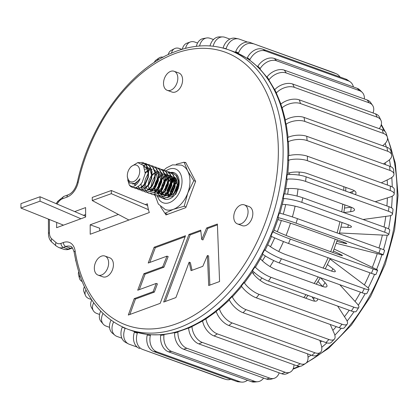 <?xml version="1.0" encoding="UTF-8"?>
<svg xmlns="http://www.w3.org/2000/svg" width="419" height="419" viewBox="0 0 419 419"><rect width="100%" height="100%" fill="white"/><g stroke="black" fill="none" stroke-linecap="round" stroke-linejoin="round"><path stroke-width="0.63" d="M75.598 259.979A13.502 6.343 172 0 0 75.624 260.293A13.502 6.343 172 0 0 75.818 261.016M111.339 190.514L92.259 197.407L92.259 200.554L111.339 193.662L111.339 190.514L147.635 205.535M92.259 200.554L128.9 220.033M111.339 193.662L148.457 209.694M79.825 275.43A13.502 7.343 165.2 0 0 79.51 278.494A13.502 7.343 165.2 0 0 82.093 281.531M79.51 278.494L78.5 274.66A13.502 7.343 -14.8 0 1 78.683 271.921M85.942 290A13.502 8.207 157.7 0 0 85.418 295.395A13.502 8.207 157.7 0 0 89.278 298.757L91.478 299.548M85.418 295.395L83.994 291.923A13.502 8.207 -22.3 0 1 84.381 286.795M93.72 302.79A13.502 8.93 149.2 0 0 93.327 310.689A13.502 8.93 149.2 0 0 96.92 313.512L99.56 314.465M93.327 310.689L91.515 307.646A13.502 8.93 -30.8 0 1 91.777 299.999M102.985 313.538A13.502 9.496 139.8 0 0 103.194 324.081A13.502 9.496 139.8 0 0 106.253 326.16L109.553 327.349M103.194 324.081L101.021 321.514A13.502 9.496 -40.2 0 1 100.691 311.217M113.554 322.064A13.502 9.888 129.3 0 0 114.916 335.237A13.502 9.888 129.3 0 0 117.116 336.478L121.861 338.191M114.916 335.237L112.428 333.199A13.502 9.888 -50.7 0 1 110.956 320.257M125.229 328.239L125.124 328.486A13.502 10.108 118.2 0 0 128.308 343.831A13.502 10.108 118.2 0 0 129.319 344.282L137.228 347.131M122.369 326.988L125.124 328.486M128.308 343.831L125.543 342.354A13.502 10.108 -61.8 0 1 122.358 327.009M147.373 334.451L137.563 332.529L137.348 333.184A13.502 10.15 106.6 0 0 142.638 349.43L225.527 379.289A13.502 10.15 106.6 0 0 225.935 379.42A13.502 10.15 106.6 0 0 230.79 379.321M127.853 329.245C98.91 317.675 81.024 292.048 74.2 252.364A3.373 1.624 -8.9 0 1 75.148 250.981A145.147 95.647 -70.2 0 0 176.242 323.861A145.147 95.647 -70.2 0 0 278.352 151.008A145.147 95.647 -70.2 0 0 175.357 53.443A145.147 95.647 -70.2 0 0 78.243 182.155A16.875 11.119 109.8 0 1 66.951 197.124L62.614 198.716A3.373 2.221 69.8 0 1 63.84 196.406L68.177 194.814C72.351 193.112 75.404 188.932 77.337 182.275C90.315 122.17 132.053 66.689 176.582 51.134C194.882 44.493 212.197 44.042 228.523 49.777A148.525 97.873 109.8 0 1 279.918 186.748A148.525 97.873 109.8 0 1 178.646 327.868A148.525 97.873 109.8 0 1 127.853 329.245L134.578 331.633L134.363 332.293L137.348 333.184M225.935 379.42L222.945 378.53A13.502 10.15 -73.4 0 1 222.541 378.399L225.527 379.289M142.638 349.43L222.541 378.399M139.653 348.54A13.502 10.15 -73.4 0 1 134.363 332.293M150.541 334.692L150.384 335.362A13.502 10.009 95.2 0 0 156.847 351.834L239.736 381.693A13.502 10.009 95.2 0 0 241.606 382.107A13.502 10.009 95.2 0 0 247.472 380.248M147.383 334.404L147.226 335.074L150.384 335.362M241.606 382.107L238.448 381.819A13.502 10.009 -84.8 0 1 236.578 381.405L239.736 381.693M156.847 351.834L153.689 351.546L236.578 381.405M153.689 351.546A13.502 10.009 -84.8 0 1 147.226 335.074M164.091 334.315L163.997 334.985A13.502 9.689 84.4 0 0 171.685 351.452L254.574 381.306A13.502 9.689 84.4 0 0 257.758 381.719A13.502 9.689 84.4 0 0 263.598 378.038M160.817 334.634L160.723 335.305L163.997 334.985M257.758 381.719L254.485 382.044A13.502 9.689 -95.6 0 1 251.3 381.63L254.574 381.306M171.685 351.452L168.412 351.771L251.3 381.63M168.412 351.771A13.502 9.689 -95.6 0 1 160.723 335.305M177.975 331.398L177.944 332.058A13.502 9.202 74.5 0 0 186.895 348.283L269.784 378.142A13.502 9.202 74.5 0 0 274 378.367A13.502 9.202 74.5 0 0 279.206 372.842M174.644 332.325L174.613 332.979L177.944 332.058M274 378.367L270.669 379.289A13.502 9.202 -105.5 0 1 266.453 379.064L269.784 378.142M186.895 348.283L183.564 349.21L266.453 379.064M183.564 349.21A13.502 9.202 -105.5 0 1 174.613 332.979M191.949 325.998L191.986 326.631A13.502 8.548 65.6 0 0 202.204 342.396L285.093 372.25A13.502 8.548 65.6 0 0 290.006 372.229A13.502 8.548 65.6 0 0 293.997 364.745M188.618 327.511L188.655 328.145L191.986 326.631M290.006 372.229L286.675 373.738A13.502 8.548 -114.4 0 1 281.762 373.764L285.093 372.25M202.204 342.396L198.873 343.905L281.762 373.764M198.873 343.905A13.502 8.548 -114.4 0 1 188.655 328.145M205.766 318.204L205.865 318.807A13.502 7.746 57.7 0 0 217.341 333.885L300.229 363.744A13.502 7.746 57.7 0 0 305.53 363.514A13.502 7.746 57.7 0 0 307.86 355.548L307.583 353.846M202.492 320.278L202.592 320.875L205.865 318.807M305.53 363.514L302.261 365.583A13.502 7.746 -122.3 0 1 296.961 365.813L300.229 363.744M217.341 333.885L214.072 335.954L296.961 365.813M214.072 335.954A13.502 7.746 -122.3 0 1 202.592 320.875M219.174 308.164L219.336 308.714A13.502 6.804 50.5 0 0 232.037 322.908L314.926 352.767A13.502 6.804 50.5 0 0 320.357 352.442A13.502 6.804 50.5 0 0 321.336 345.455L319.849 340.385M216.021 310.757L216.183 311.312L219.336 308.714M320.357 352.442L317.209 355.034A13.502 6.804 -129.5 0 1 311.778 355.359L314.926 352.767M232.037 322.908L228.889 325.5L311.778 355.359M228.889 325.5A13.502 6.804 -129.5 0 1 216.183 311.312M231.943 296.044L232.163 296.542A13.502 5.74 44.1 0 0 246.037 309.651L328.925 339.51A13.502 5.74 44.1 0 0 334.299 339.243A13.502 5.74 44.1 0 0 334.163 333.283L330.23 324.474M228.963 299.114L229.188 299.611L232.163 296.542M334.299 339.243L331.324 342.313A13.502 5.74 -135.9 0 1 325.945 342.58L328.925 339.51M246.037 309.651L243.057 312.726L325.945 342.58M243.057 312.726A13.502 5.74 -135.9 0 1 229.188 299.611M243.842 282.071L244.12 282.5A13.502 4.578 38.2 0 0 259.083 294.363L341.972 324.217A13.502 4.578 38.2 0 0 347.173 324.154A13.502 4.578 38.2 0 0 346.115 319.241L337.651 306.074M252.207 272.235L252.411 272.549A13.502 4.578 -141.8 0 0 267.374 284.407L312.04 300.502A13.502 4.578 -141.8 0 0 317.241 300.433A13.502 4.578 -141.8 0 0 317.592 298.847M241.087 285.564L241.37 285.994L244.12 282.5M347.173 324.154L344.418 327.648A13.502 4.578 -141.8 0 1 339.222 327.71L341.972 324.217M259.083 294.363L256.334 297.851L339.222 327.71M256.334 297.851A13.502 4.578 -141.8 0 1 241.37 285.994M314.533 301.13A13.502 4.578 38.2 0 0 313.438 299.014L312.045 296.846M254.658 266.479L254.988 266.84A13.502 3.331 32.7 0 0 270.952 277.299L353.84 307.158A13.502 3.331 32.7 0 0 358.795 307.436A13.502 3.331 32.7 0 0 356.988 303.581L339.751 284.705M260.503 258.832L261.288 259.691A13.502 3.331 -147.3 0 0 277.247 270.15L321.918 286.24A13.502 3.331 -147.3 0 0 326.872 286.517A13.502 3.331 -147.3 0 0 325.065 282.663L320.645 277.823M252.186 270.334L252.516 270.695L254.988 266.84M358.795 307.436L356.318 311.291A13.502 3.331 -147.3 0 1 351.363 311.013L353.84 307.158M270.952 277.299L268.474 281.154L351.363 311.013M268.474 281.154A13.502 3.331 -147.3 0 1 252.516 270.695M322.53 286.449L317.99 281.479M264.206 249.556L264.583 249.839A13.502 2.027 27.5 0 0 281.427 258.774L364.315 288.633A13.502 2.027 27.5 0 0 369.008 289.367A13.502 2.027 27.5 0 0 366.578 286.58L330.041 259.052M267.82 244.764L269.113 245.744A13.502 2.027 -152.5 0 0 285.957 254.673L330.628 270.763A13.502 2.027 -152.5 0 0 335.32 271.502A13.502 2.027 -152.5 0 0 332.89 268.715L327.433 264.604M262.053 253.705L262.425 253.987L264.583 249.839M369.008 289.367L366.85 293.51A13.502 2.027 -152.5 0 1 362.157 292.776L364.315 288.633M281.427 258.774L279.269 262.917L362.157 292.776M279.269 262.917A13.502 2.027 -152.5 0 1 262.425 253.987M272.313 231.602L272.727 231.801A13.502 0.686 22.4 0 0 290.325 239.108L373.214 268.967A13.502 0.686 22.4 0 0 377.655 270.239A13.502 0.686 22.4 0 0 374.722 268.542L334.179 249.038M274.115 230.162L275.754 230.948A13.502 0.686 -157.6 0 0 293.347 238.254L338.018 254.349A13.502 0.686 -157.6 0 0 342.464 255.616A13.502 0.686 -157.6 0 0 339.531 253.919L333.43 250.986M270.517 235.965L270.931 236.164L272.727 231.801M377.655 270.239L375.859 274.602A13.502 0.686 -157.6 0 1 371.417 273.329L373.214 268.967M290.325 239.108L288.529 243.476L371.417 273.329M288.529 243.476A13.502 0.686 -157.6 0 1 270.931 236.164M278.834 212.925L279.279 213.041A13.502 0.665 17.3 0 1 297.485 218.66L380.373 248.514A13.502 0.665 17.3 0 1 384.611 250.363L383.207 254.867A13.502 0.665 -162.7 0 0 378.97 253.024L380.373 248.514M277.43 217.435L277.87 217.545L279.279 213.041M383.207 254.867A13.502 0.665 -162.7 0 1 379.871 254.286L336.248 243.308M297.485 218.66L296.081 223.165L378.97 253.024M296.081 223.165A13.502 0.665 -162.7 0 0 277.87 217.545M277.917 219.629L279.677 220.075A13.502 0.665 17.3 0 1 297.883 225.694L342.553 241.784A13.502 0.665 17.3 0 1 346.791 243.628A13.502 0.665 17.3 0 1 343.454 243.046L336.892 241.396M283.658 193.871L284.124 193.892A13.502 2.006 12.2 0 1 302.79 197.784L385.679 227.637A13.502 2.006 12.2 0 1 389.764 230.057L388.769 234.624A13.502 2.006 -167.8 0 0 384.684 232.205L385.679 227.637M342.077 222.526L339.243 233.702M282.663 198.438L283.134 198.459L284.124 193.892M388.769 234.624A13.502 2.006 -167.8 0 1 385.129 235.2L339.453 232.959M302.79 197.784L301.795 202.351L384.684 232.205M301.795 202.351A13.502 2.006 -167.8 0 0 283.134 198.459M282.396 204.367L284.024 204.446A13.502 2.006 12.2 0 1 302.686 208.337L347.356 224.427A13.502 2.006 12.2 0 1 351.441 226.847A13.502 2.006 12.2 0 1 347.801 227.423L340.977 227.088M286.69 174.765L287.172 174.697A13.502 3.31 7 0 1 306.132 176.849L389.021 206.708A13.502 3.31 7 0 1 393.017 209.647L392.462 214.193A13.502 3.31 -173 0 0 388.465 211.255L389.021 206.708M351.096 207.159L344.491 208.065M286.13 179.311L286.617 179.248L287.172 174.697M392.462 214.193A13.502 3.31 -173 0 1 388.612 215.989L363.064 219.493M306.132 176.849L305.577 181.396L388.465 211.255M305.577 181.396A13.502 3.31 -173 0 0 286.617 179.248M285.753 188.869L286.915 188.712A13.502 3.31 7 0 1 305.875 190.86L350.546 206.955A13.502 3.31 7 0 1 354.542 209.888A13.502 3.31 7 0 1 350.693 211.684L343.952 212.611M287.884 155.952L288.377 155.8A13.502 4.557 1.5 0 1 307.467 156.235L390.356 186.094A13.502 4.557 1.5 0 1 394.316 189.451L394.2 193.897A13.502 4.557 -178.5 0 0 390.236 190.54L390.356 186.094M352.149 193.426L352.196 191.666L349.566 192.494M352.196 191.666A13.502 4.557 -178.5 0 0 354.364 190.755M287.769 160.398L288.262 160.247L288.377 155.8M394.2 193.897A13.502 4.557 -178.5 0 1 390.257 196.988L375.209 201.733M307.467 156.235L307.347 160.681L390.236 190.54M307.347 160.681A13.502 4.557 -178.5 0 0 288.262 160.247M287.926 173.257L288.303 173.141A13.502 4.557 1.5 0 1 307.389 173.576L352.06 189.666A13.502 4.557 1.5 0 1 356.024 193.023A13.502 4.557 1.5 0 1 355.207 194.526M287.219 137.767L287.706 137.526A13.502 5.725 -4.4 0 1 306.755 136.301L389.644 166.16A13.502 5.725 -4.4 0 1 393.614 169.789L393.944 174.058A13.502 5.725 175.6 0 0 389.974 170.423L389.644 166.16M287.549 142.031L288.036 141.795L287.706 137.526M393.944 174.058A13.502 5.725 175.6 0 1 390.037 178.536L381.3 182.831M306.755 136.301L307.085 140.569L389.974 170.423M307.085 140.569A13.502 5.725 175.6 0 0 288.036 141.795M284.705 120.525L285.182 120.206A13.502 6.788 -10.8 0 1 304.021 117.404L386.91 147.258A13.502 6.788 -10.8 0 1 390.89 150.971L391.655 154.983A13.502 6.788 169.2 0 0 387.68 151.269L386.91 147.258M285.47 124.537L285.952 124.218L285.182 120.206M391.655 154.983A13.502 6.788 169.2 0 1 387.947 160.959L383.505 163.944M304.021 117.404L304.791 121.416L387.68 151.269M304.791 121.416A13.502 6.788 169.2 0 0 285.952 124.218M280.384 104.541L280.845 104.148A13.502 7.731 -17.9 0 1 299.313 99.874L382.201 129.733A13.502 7.731 -17.9 0 1 386.135 133.294L387.329 136.982A13.502 7.731 162.1 0 0 383.39 133.415L382.201 129.733M281.578 108.228L282.034 107.835L280.845 104.148M387.329 136.982A13.502 7.731 162.1 0 1 384.034 144.576L382.688 145.739M299.313 99.874L300.502 103.561L383.39 133.415M300.502 103.561A13.502 7.731 162.1 0 0 282.034 107.835M274.34 90.095L274.77 89.629A13.502 8.537 -25.8 0 1 292.703 84.025L375.592 113.884A13.502 8.537 -25.8 0 1 379.368 117.048L380.96 120.342A13.502 8.537 154.2 0 0 377.189 117.179L375.592 113.884M275.932 93.39L276.367 92.924L274.77 89.629M379.221 128.659A13.502 8.537 154.2 0 0 380.96 120.342M292.703 84.025L294.3 87.32L377.189 117.179M294.3 87.32A13.502 8.537 154.2 0 0 276.367 92.924M266.673 77.442L267.065 76.918A13.502 9.192 -34.7 0 1 284.323 70.141L367.212 100A13.502 9.192 -34.7 0 1 370.611 102.529L372.58 105.373A13.502 9.192 145.3 0 0 369.181 102.844L367.212 100M268.642 80.286L269.04 79.762L267.065 76.918M373.036 112.962A13.502 9.192 145.3 0 0 372.58 105.373M284.323 70.141L286.292 72.99L369.181 102.844M286.292 72.99A13.502 9.192 145.3 0 0 269.04 79.762M257.517 66.81L257.874 66.233A13.502 9.684 -44.6 0 1 274.309 58.466L357.198 88.325A13.502 9.684 -44.6 0 1 359.931 90.054L362.241 92.395A13.502 9.684 135.4 0 0 359.512 90.672L357.198 88.325M259.832 69.151L260.183 68.58L257.874 66.233M364.368 98.978A13.502 9.684 135.4 0 0 362.241 92.395M274.309 58.466L276.624 60.813L359.512 90.672M276.624 60.813A13.502 9.684 135.4 0 0 260.183 68.58M247.042 58.382L247.346 57.764A13.502 10.004 -55.4 0 1 262.849 49.206L345.738 79.065A13.502 10.004 -55.4 0 1 347.461 79.95L350.075 81.752A13.502 10.004 124.6 0 0 348.346 80.867L345.738 79.065M249.656 60.184L249.96 59.566L247.346 57.764M353.395 86.953A13.502 10.004 124.6 0 0 350.075 81.752M262.849 49.206L265.457 51.013L348.346 80.867M265.457 51.013A13.502 10.004 124.6 0 0 249.96 59.566M235.431 52.312L235.682 51.663A13.502 10.15 -66.8 0 1 250.138 42.529L333.026 72.387A13.502 10.15 -66.8 0 1 333.451 72.555L336.316 73.781A13.502 10.15 113.2 0 0 335.891 73.618L333.026 72.387M247.063 58.335L238.301 53.532L238.547 52.894L235.682 51.663M339.998 77.002A13.502 10.15 113.2 0 0 336.316 73.781M250.138 42.529L335.891 73.618M253.003 43.759A13.502 10.15 113.2 0 0 238.547 52.894M223.07 48.075L223.081 48.038A13.502 10.108 -78.3 0 1 235.368 38.255L238.432 38.888A13.502 10.108 101.7 0 0 226.15 48.672L223.081 48.038M226.071 48.95L226.15 48.672M238.432 38.888A13.502 10.108 101.7 0 1 239.474 39.182L247.482 42.068M210.003 45.938A13.502 9.894 -89.5 0 1 219.436 36.893L222.651 36.919A13.502 9.894 90.5 0 0 213.156 46.221M222.651 36.919A13.502 9.894 90.5 0 1 225.113 37.364L229.89 39.087M196.338 46.32A13.502 9.501 -100 0 1 203.199 38.569L206.504 37.988A13.502 9.501 80 0 0 199.585 46.001M206.504 37.988A13.502 9.501 80 0 1 210.17 38.339L213.491 39.533M182.317 49.233A13.502 8.94 -109.4 0 1 187.026 43.141L190.367 41.963A13.502 8.94 70.6 0 0 185.596 48.326M190.367 41.963A13.502 8.94 70.6 0 1 194.919 42.083L197.564 43.037M168.208 54.643A13.502 8.223 -117.9 0 1 171.198 50.411L174.508 48.656A13.502 8.223 62.1 0 0 171.45 53.182M174.508 48.656A13.502 8.223 62.1 0 1 179.625 48.536L181.904 49.353M154.318 62.431A13.502 7.359 -125.5 0 1 155.947 60.163L159.173 57.864A13.502 7.359 54.5 0 0 157.439 60.462M163.153 57.188A13.502 7.359 54.5 0 0 159.173 57.864M145.267 68.889A13.502 6.364 47.7 0 0 144.56 69.371A13.502 6.364 47.7 0 0 144.272 69.669M20.95 208.065L40.03 201.167L40.03 196.762L20.95 203.655L20.95 208.065L63.484 225.155M40.03 201.167L80.909 218.76M40.03 196.762L85.638 216.262M170.706 90.242A10.124 6.673 -70.2 0 0 177.609 80.616A10.124 6.673 -70.2 0 0 174.105 71.277A10.124 6.673 -70.2 0 0 170.643 71.371A10.124 6.673 -70.2 0 0 163.735 80.993A10.124 6.673 -70.2 0 0 167.239 90.331A10.124 6.673 -70.2 0 0 170.706 90.242M167.239 90.331L172.02 92.054A10.124 6.673 -70.2 0 0 175.482 91.96A10.124 6.673 -70.2 0 0 182.385 82.339A10.124 6.673 -70.2 0 0 178.882 73L174.105 71.277M101.518 275.016A10.124 6.673 -70.2 0 0 108.421 265.395A10.124 6.673 -70.2 0 0 104.918 256.051A10.124 6.673 -70.2 0 0 101.456 256.145A10.124 6.673 -70.2 0 0 94.553 265.766A10.124 6.673 -70.2 0 0 98.056 275.11A10.124 6.673 -70.2 0 0 101.518 275.016M98.056 275.11L102.833 276.828A10.124 6.673 -70.2 0 0 106.295 276.734A10.124 6.673 -70.2 0 0 113.203 267.113A10.124 6.673 -70.2 0 0 109.699 257.774L104.918 256.051M240.935 223.84A10.124 6.673 -70.2 0 0 247.844 214.219A10.124 6.673 -70.2 0 0 244.335 204.875A10.124 6.673 -70.2 0 0 240.873 204.97A10.124 6.673 -70.2 0 0 233.97 214.596A10.124 6.673 -70.2 0 0 237.473 223.935A10.124 6.673 -70.2 0 0 240.935 223.84M237.473 223.935L242.25 225.652A10.124 6.673 -70.2 0 0 245.712 225.558A10.124 6.673 -70.2 0 0 252.62 215.937A10.124 6.673 -70.2 0 0 249.116 206.598L244.335 204.875M85.633 214.533L83.46 215.329M145.299 204.572L147.42 203.791A40.507 26.69 -70.2 0 0 149.316 212.538L90.211 234.237L90.179 224.804L99.738 228.245L99.743 230.738M128.303 315.046L160.205 303.335L185.512 235.724L154.129 247.247L148.221 263.032L166.982 256.145L162.724 266.788L143.9 273.696L137.715 290.226L156.229 283.427L153.139 291.687L134.232 298.627L128.303 315.046M208.699 285.533L219.572 281.542L217.388 224.024L206.635 227.973L201.749 239.49L200.732 230.141L188.953 234.462L163.672 302.062L175.912 297.569L189.147 262.179L191.043 270.648L202.812 266.332L207.415 255.475L208.699 285.533M165.144 213.381L165.961 214.931L185.79 207.651L195.626 181.375L185.638 162.373L185.088 162.577M74.713 211.59L85.607 207.588L85.638 217.026L56.591 227.69A168.778 111.218 -70.2 0 1 56.754 222.452M90.179 224.804L118.394 214.444M207.415 255.475L208.61 255.904L209.856 285.109M189.147 262.179L190.341 262.608L192.059 270.276M200.821 230.974L190.147 234.891L165.243 301.486M190.147 234.891L188.953 234.462M217.424 224.883L207.829 228.402L202.943 239.925L201.749 239.49M207.829 228.402L206.635 227.973M156.229 283.427L157.424 283.857L154.333 292.116L135.426 299.056L129.859 314.47M135.426 299.056L134.232 298.627M154.333 292.116L153.139 291.687M166.982 256.145L168.176 256.575L163.918 267.217L145.094 274.126L139.286 289.649M145.094 274.126L143.9 273.696M163.918 267.217L162.724 266.788M185.135 236.735L155.323 247.676L149.793 262.451M155.323 247.676L154.129 247.247M129.754 168.281A8.778 5.782 -70.2 0 0 127.318 175.687A8.778 5.782 -70.2 0 0 130.78 181.757A8.778 5.782 -70.2 0 0 137.285 178.562A8.778 5.782 -70.2 0 0 138.6 166.893A8.778 5.782 -70.2 0 0 130.189 167.726A8.778 5.782 -70.2 0 0 129.754 168.281M127.318 175.687L127.318 176.923L129.529 183.003L134.798 183.538L139.171 179.955L139.983 178.709L139.48 180.186C136.149 186.314 132.755 187.927 129.288 185.015A13.502 8.899 -70.2 0 0 132.289 187.33A13.502 8.899 -70.2 0 0 135.515 187.581L132.388 187.366M135.515 187.581C138.045 186.932 140.281 185.146 142.235 182.218L145.231 173.45L143.508 165.468L137.783 162.614L131.137 166.584L130.189 167.726M164.672 179.966L162.053 185.219L161.111 190.362M161.1 191.211L161.336 193.557M161.671 194.866L162.598 196.867M162.755 197.098L163.944 198.402M164.128 198.543L165.72 199.365M169.643 172.083L173.283 174.629L175.446 180.076L175.074 186.869L172.34 193.227L168.05 197.459L162.582 198.245L167.637 197.312L171.921 193.075L174.655 186.722L175.027 179.924L172.869 174.477L169.643 172.083L168.119 171.727M162.378 198.161L161.016 197.344M160.833 197.192L159.676 195.814M158.361 192.227L158.178 189.493M161.325 178.761L158.712 184.014L157.769 189.158M157.759 190.006L157.989 192.352M158.324 193.662L159.257 195.663M159.409 195.893L160.597 197.197M160.781 197.339L162.163 198.093M166.301 170.879L169.941 173.424L172.099 178.871L171.727 185.664L168.993 192.022L164.709 196.254L159.241 197.04L164.29 196.108L168.574 191.871L171.308 185.517L171.685 178.719L169.522 173.272L166.301 170.879L164.777 170.523M158.377 177.017L155.365 182.81L154.459 187.319M154.412 188.801L154.648 191.148M157.439 196.134L158.822 196.888M162.954 169.674L166.594 172.219L168.757 177.666L168.386 184.46L165.652 190.818L161.362 195.05L155.894 195.835L160.948 194.903L165.233 190.666L167.967 184.313L168.338 177.515L166.175 172.068L162.954 169.674L161.43 169.318M155.035 175.812L152.024 181.605L151.112 186.115M151.07 187.597L151.254 189.666M154.092 194.929L155.475 195.683M159.613 168.469L163.253 171.015L165.411 176.462L165.039 183.255L162.305 189.613L158.021 193.845L152.553 194.631L157.602 193.698L161.886 189.461L164.62 183.108L164.997 176.31L162.834 170.863L159.613 168.469L158.089 168.113M150.751 193.725L152.134 194.479M156.266 167.265L159.906 169.81L162.069 175.257L161.697 182.05L158.963 188.409L154.674 192.64L149.206 193.426L154.255 192.494L158.544 188.257L161.278 181.904L161.65 175.105L159.487 169.658L156.266 167.265L154.742 166.909M147.949 173.943L145.335 179.196L144.424 183.705M144.382 185.188L144.843 188.487M144.948 188.843L145.88 190.844M146.032 191.074L147.221 192.379M147.404 192.52L148.787 193.274M152.925 166.06L156.565 168.606L158.722 174.053L158.351 180.846L155.617 187.204L151.332 191.436L145.864 192.221L150.913 191.289L155.198 187.052L157.932 180.699L158.309 173.901L156.146 168.454L152.925 166.06L151.4 165.704M141.035 183.847L141.496 187.283M141.606 187.639L142.533 189.639M142.69 189.87L143.879 191.174M144.063 191.315L145.445 192.07M149.578 164.856L153.218 167.401L155.381 172.848L155.009 179.641L152.275 185.999L147.986 190.231L142.518 191.017L147.567 190.085L151.856 185.847L154.59 179.494L154.962 172.696L152.799 167.249L149.578 164.856L148.054 164.499M142.313 190.933L140.952 190.116M138.239 186.371L139.192 188.435M139.344 188.665L140.533 189.969M140.716 190.111L142.099 190.865M146.236 163.651L149.876 166.196L152.034 171.643L151.662 178.436L148.928 184.795L144.644 189.027L139.176 189.812L144.225 188.88L148.509 184.643L151.243 178.29L151.62 171.491L149.457 166.044L146.236 163.651L144.712 163.295M138.967 189.728L137.605 188.911M137.427 188.76L136.248 187.361M135.368 185.486L134.949 183.794M134.583 183.92L135.07 185.664M135.992 187.45L137.186 188.765M137.374 188.906L138.757 189.66M142.889 162.446L146.53 164.992L148.693 170.439L148.321 177.232L145.587 183.59L141.297 187.822L135.829 188.608L140.878 187.675L145.168 183.438L147.902 177.085L148.274 170.287L146.111 164.84L142.889 162.446L137.532 162.64M134.028 187.702L135.41 188.456M174.21 179.217L172.267 181.186M175.262 194.28L177.996 187.927L178.374 181.128L176.21 175.681L173.408 173.44L176.629 175.833L178.793 181.28L178.415 188.073L175.681 194.432M172.989 173.288L171.465 172.932M164.547 170.502L162.871 170.559M158.969 172.089L158.403 172.471M157.486 173.194L155.549 175.163M143.628 165.657L146.063 164.777M146.315 164.725L148.012 164.615M148.242 164.63L149.787 164.934M147.823 164.478L146.147 164.536M145.896 164.573L143.45 165.39M141.926 163.777L144.67 163.41M144.901 163.426L146.446 163.729M144.482 163.274L141.653 163.583M127.685 179.788L129.288 185.015M144.267 166.867L147.525 167.385M143.455 187.743L142.696 186.848M145.278 172.623L147.797 170.454M148.619 169.994L149.777 169.527M151.469 169.234L151.783 169.229M154.7 170.124L156.093 171.418L157.602 180.924L152.307 189.152L148.525 189.896M158.047 171.329L159.44 172.623L160.948 182.129L155.648 190.357L151.872 191.101M151.432 190.964L150.143 190.153M149.971 189.985L149.384 189.257M148.897 188.361L148.258 185.737M148.216 185.025L149.007 180.175L151.28 175.865M152.186 174.786L154.176 173.068M155.308 172.403L156.465 171.937M158.157 171.643L158.471 171.638M161.388 172.534L162.782 173.827L164.29 183.333L158.995 191.562L155.213 192.305M164.735 173.738L166.128 175.032L167.637 184.538L162.336 192.766L158.56 193.51M158.12 193.374L156.072 191.666M155.585 190.771L154.946 188.147M154.91 186.769L155.695 182.584L158.398 177.735M158.874 177.195L160.865 175.477M161.996 174.812L163.153 174.346M164.845 174.053L165.39 174.058M168.077 174.943L169.47 176.237L170.978 185.743L165.683 193.971L161.902 194.715M161.467 194.578L159.419 192.871M158.932 191.975L158.288 189.351M158.251 188.639L159.042 183.789L161.31 179.479M162.221 178.4L164.211 176.682M165.343 176.017L166.762 175.472M168.187 175.257L170.957 175.875M171.423 176.148L172.817 177.441L174.325 186.947L169.025 195.175L165.248 195.919M164.808 195.783L163.525 194.971M163.347 194.804L162.766 194.076M162.148 192.876L161.634 190.556M161.598 189.179L162.383 184.994L164.657 180.683M165.563 179.604L168.323 177.41M168.684 177.221L170.109 176.677M171.533 176.462L172.078 176.467M174.037 176.928L174.304 177.08M174.765 177.352L176.158 178.646L177.666 188.152L172.371 196.38L168.59 197.124M165.495 194.081L164.976 191.761M164.945 190.383L165.73 186.198L167.998 181.888M168.909 180.809L171.67 178.614M172.031 178.426L174.514 177.687M174.875 177.666L175.2 177.661M168.836 195.285L168.323 192.965M168.286 191.588L169.072 187.403L171.345 183.093M172.251 182.014L174.55 180.091M175.372 179.631L176.436 179.196M171.769 194.966L171.664 194.17M171.628 193.458L172.419 188.608L175.121 183.758M175.598 183.218L177.31 181.694M175.372 191.153L177.111 186.879M139.983 178.709L136.002 183.281L132.671 184.109M143.869 166.06L146.482 167.956L148.368 174.278M138.123 186.167L138.401 186.266M144.356 167.066L147.284 167.291M147.965 167.59L149.824 169.161L151.709 175.482M145.026 169.307L147.823 168.249M148.179 168.202L150.421 168.428M144.812 188.576L145.163 188.702M143.701 187.728L142.91 186.67M145.241 173.309L147.588 171.031M148.677 170.334L149.929 169.768M151.526 169.407L152.197 169.381M155.082 187.225L152.726 189.304L148.509 189.907M148.122 189.739L146.257 187.874M146.069 187.518L145.293 184.014M158.429 188.43L156.067 190.509L151.851 191.111M151.463 190.944L149.599 189.079M152.144 175.456L154.276 173.44M155.365 172.743L156.884 172.089M158.214 171.816L158.649 171.79M161.771 189.634L159.414 191.713L154.847 192.19M164.688 173.613L166.547 175.184L168.433 181.506M165.117 190.839L162.755 192.918L158.539 193.52M158.152 193.353L156.287 191.488M158.832 177.866L160.969 175.849M162.053 175.152L163.305 174.587M164.903 174.225L165.573 174.199M168.029 174.817L169.889 176.389L171.774 182.71M168.459 192.043L166.102 194.123L161.886 194.725M161.498 194.557L159.634 192.693M158.722 187.324L159.461 183.941L161.252 180.301M162.179 179.07L164.311 177.054M165.4 176.357L166.919 175.702M168.244 175.43L170.936 175.818M171.376 176.022L173.236 177.593L175.121 183.915M164.877 195.804L165.227 195.93M164.845 195.762L163.766 194.955M163.593 194.767L162.975 193.897M165.521 180.275L168.375 177.776M168.742 177.562L170.261 176.907M172.23 176.582A10.03 6.61 109.8 0 0 171.586 176.629L172.261 176.609M166.61 195.553L166.322 195.102M165.364 190.467L166.149 186.35L167.94 182.71M168.867 181.479L171.722 178.981M172.089 178.766L174.576 177.886M174.933 177.839L175.372 177.813M168.757 190.938L169.491 187.555L171.282 183.915M172.209 182.684L174.66 180.442M175.43 179.971L176.572 179.442M175.556 183.889L177.378 182.108M177.488 183.679A10.03 6.61 109.8 0 1 170.376 195.642M167.469 195.856A10.03 6.61 109.8 0 1 167.003 195.715M165.861 189.021A10.03 6.61 109.8 0 1 166.762 184.805M169.679 180.05A10.03 6.61 109.8 0 1 171.643 178.452M172 178.253A10.03 6.61 109.8 0 1 174.456 177.504M165.385 181.49A10.03 6.61 109.8 0 1 167.731 178.583M168.045 178.311A10.03 6.61 109.8 0 1 168.407 178.028M168.773 177.766A10.03 6.61 109.8 0 1 170.297 176.965M173.665 178.201L172.188 179.573M171.565 180.27L167.003 190.991M159.409 189.524A14.016 9.239 -70.2 0 0 159.55 191.624M159.723 192.614A14.016 9.239 -70.2 0 0 159.801 192.965M163.29 198.444A14.016 9.239 -70.2 0 0 164.562 199.072A14.016 9.239 -70.2 0 0 175.818 193.395M178.719 186.56A14.016 9.239 -70.2 0 0 179.217 182.249A14.016 9.239 -70.2 0 0 174.063 172.701A14.016 9.239 -70.2 0 0 170.606 172.46M163.74 198.512A14.016 9.239 -70.2 0 0 164.929 199.193M163.944 170.062L166.532 167.857L172.476 164.887L181.301 165.091A23.626 15.571 109.8 0 1 187.712 171.01A23.626 15.571 109.8 0 1 189.985 181.191A23.626 15.571 109.8 0 1 187.785 193.018L184.208 206.227L173.366 209.332A23.626 15.571 109.8 0 1 165.285 209.552L158.324 204.037L155.198 195.573M176.912 180.222L175.566 181.149M174.948 181.694L170.36 191.624L170.496 194.055M175.702 178.154L175.079 178.332M174.739 178.457L172.219 179.945M171.256 180.825L167.019 190.42L167.15 192.85M167.432 194.023L168.354 195.856M177.473 184.391L174.126 192.892M177.028 180.552L175.592 181.631M174.655 182.564L170.779 191.776L170.91 194.201M171.062 194.908L171.172 195.301M175.88 178.368L175.152 178.609M174.807 178.751L172.251 180.427M171.313 181.359L167.432 190.572L167.495 192.504M167.715 193.704L168.433 195.495M170.523 172.476A14.016 9.239 -70.2 0 0 169.391 172.785M169.182 172.864A14.016 9.239 -70.2 0 0 168.291 173.251M166.38 174.461A14.016 9.239 -70.2 0 0 165.227 175.451M164.908 175.771A14.016 9.239 -70.2 0 0 164.442 176.263M164.175 176.567A14.016 9.239 -70.2 0 0 162.143 179.458M161.043 181.673A14.016 9.239 -70.2 0 0 159.691 186.266M176.221 164.295L184.067 162.205L187.712 171.01L193.777 180.678L187.785 193.018A23.626 15.571 109.8 0 1 173.366 209.332L164.934 213.302L160.577 206.667M184.067 162.205L185.9 162.865M193.777 180.678L195.61 181.338M184.208 206.227L186.073 206.897M164.934 213.302L167.689 214.298M174.419 172.843A14.016 9.239 -70.2 0 0 171.172 172.754M303.801 297.532A123.883 81.632 -70.2 0 0 306.079 294.698M314.156 283.443A123.883 81.632 -70.2 0 0 318.215 276.949M323.154 268.071A123.883 81.632 -70.2 0 0 328.119 257.737M330.67 251.699A123.883 81.632 -70.2 0 0 335.205 239.139M337.086 232.922A123.883 81.632 -70.2 0 0 339.882 221.735M341.747 211.815A123.883 81.632 -70.2 0 0 342.789 204.158M343.769 190.404A123.883 81.632 -70.2 0 0 343.826 186.701M253.165 273.638A117.131 77.185 -70.2 0 0 254.186 272.345M262.367 260.796A117.131 77.185 -70.2 0 0 265.347 255.978M270.475 246.712A117.131 77.185 -70.2 0 0 274.696 237.887M277.315 231.681A117.131 77.185 -70.2 0 0 281.348 220.509M283.281 214.125A117.131 77.185 -70.2 0 0 285.69 204.572M287.659 194.233A117.131 77.185 -70.2 0 0 288.455 188.555M289.539 174.498A117.131 77.185 -70.2 0 0 289.581 172.785M299.145 172.073A123.883 81.632 109.8 0 1 299.072 175.126M298.009 189.016A123.883 81.632 109.8 0 1 297.024 196.061M295.102 206.174A123.883 81.632 109.8 0 1 292.394 216.922M290.482 223.212A123.883 81.632 109.8 0 1 286.067 235.441M283.49 241.559A123.883 81.632 109.8 0 1 278.735 251.494M273.722 260.56A123.883 81.632 109.8 0 1 270.014 266.547M261.917 277.959A123.883 81.632 109.8 0 1 260.063 280.301M313.438 299.014L314.459 297.715M322.614 286.481L325.065 282.663M331.644 271.114L332.89 268.715M339.186 254.757L339.531 253.919M343.454 243.046L343.716 242.208M347.801 227.423L348.367 224.809M350.693 211.684L351.242 207.216M385.208 143.439A148.525 97.873 109.8 0 1 386.334 147.048M389.429 159.812A148.525 97.873 109.8 0 1 390.566 166.532M391.786 177.499A148.525 97.873 109.8 0 1 392.247 186.937M392.215 196.192A148.525 97.873 109.8 0 1 391.529 207.845M390.697 215.544A148.525 97.873 109.8 0 1 388.56 228.879M387.245 235.195A148.525 97.873 109.8 0 1 383.469 249.708M381.903 254.757A148.525 97.873 109.8 0 1 376.587 269.485M374.555 274.382A148.525 97.873 109.8 0 1 368.196 287.942M365.164 293.656A148.525 97.873 109.8 0 1 358.303 305.257M354.013 311.731A148.525 97.873 109.8 0 1 347.115 321.106M341.207 328.266A148.525 97.873 109.8 0 1 334.844 335.195M326.872 342.873A148.525 97.873 109.8 0 1 321.74 347.283M311.165 355.139A148.525 97.873 109.8 0 1 308.038 357.161M320.383 342.218A145.147 95.647 -70.2 0 0 321.729 341.061M332.859 330.371A145.147 95.647 -70.2 0 0 336.268 326.647M344.486 316.706A145.147 95.647 -70.2 0 0 349.231 310.243M355.055 301.465A145.147 95.647 -70.2 0 0 360.529 292.19M364.383 284.925A145.147 95.647 -70.2 0 0 370.035 272.837M372.302 267.374A145.147 95.647 -70.2 0 0 377.262 253.631M378.996 248.022A145.147 95.647 -70.2 0 0 382.385 235.064M384.055 227.056A145.147 95.647 -70.2 0 0 385.779 216.377M386.905 205.944A145.147 95.647 -70.2 0 0 387.386 197.894M387.423 185.036A145.147 95.647 -70.2 0 0 387.172 179.94M385.454 164.646A145.147 95.647 -70.2 0 0 385.15 162.844M306.666 362.487A148.525 97.873 -70.2 0 0 387.544 138.417M384.155 130.728A148.525 97.873 -70.2 0 0 381.164 125.066M293.206 368.678A148.525 97.873 -70.2 0 0 298.936 366.326M132.629 330.968A148.525 97.873 -70.2 0 0 183.422 329.585A148.525 97.873 -70.2 0 0 284.695 188.471A148.525 97.873 -70.2 0 0 233.299 51.5L235.431 52.307M49.4 219.498L49.442 232.76A10.124 6.673 -70.2 0 0 51.705 238.793L56.062 242.611A10.124 6.673 -70.2 0 0 60.985 243.387L63.395 242.507A16.875 11.119 109.8 0 1 75.148 250.981M62.614 198.716A10.124 6.673 -70.2 0 0 58.257 202.272L57 204.016M72.518 248.017L71.722 248.258A3.373 2.221 -110.2 0 1 70.57 248.231L65.793 246.508L63.384 247.393L68.166 249.116L70.57 248.231A13.502 8.899 109.8 0 1 72.351 247.797M74.2 252.364C72.712 247.907 71.445 245.916 70.408 246.382A13.502 8.899 -70.2 0 0 65.793 246.508A3.373 2.221 -110.2 0 1 63.395 242.507M60.985 243.387A3.373 2.221 -110.2 0 0 63.384 247.393A13.502 8.899 109.8 0 1 58.77 247.519L63.547 249.237A13.502 8.899 -70.2 0 0 68.166 249.116A3.373 2.221 -110.2 0 0 69.318 249.137C69.638 248.954 67.532 250.305 63.547 249.237M58.257 202.272A3.373 1.016 -144.2 0 1 57.911 201.157L63.84 196.406M68.177 194.814A3.373 2.221 69.8 0 0 66.951 197.124M49.06 219.362A3.373 1.226 179.8 0 0 48.41 220.085L48.436 219.111M77.337 182.275A3.373 0.471 12.7 0 1 78.243 182.155M49.442 232.76A3.373 1.226 179.8 0 0 48.457 233.629L48.41 220.085M51.705 238.793A3.373 2.456 131.2 0 0 51.867 242.187C49.631 240.129 48.494 237.274 48.457 233.629M56.062 242.611A3.373 2.456 131.2 0 0 56.225 246.011L51.867 242.187M166.092 170.805A18.001 11.863 109.8 0 1 182.029 181.218A18.001 11.863 109.8 0 1 171.628 201.56A18.001 11.863 109.8 0 1 157.418 196.134M305.781 298.244L308.08 295.421M316.23 284.192L320.32 277.708M325.285 268.841L330.277 258.513M332.833 252.479L337.374 239.914M343.858 212.574L344.863 204.907M345.775 191.127L345.811 187.413M75.624 260.293L75.546 259.738M143.937 69.942L144.56 69.371M373.104 112.774L373.355 113.078M381.321 124.49L385.129 131.582M386.596 134.724L395.332 163.148L398.05 195.443L394.635 229.753L385.291 264.117L370.574 296.542L351.326 325.154L328.637 348.294L303.78 364.619M300.161 366.321L292.97 369.212M249.687 60.116L257.606 66.668M259.937 68.983L266.866 77.18M268.867 79.992L274.686 89.724M276.315 92.981L280.903 104.095M282.134 107.751L285.407 120.059M286.208 124.05L288.089 137.343M288.45 141.596L288.89 155.643M288.801 160.084L287.785 174.623M287.245 179.17L284.789 193.934M283.81 198.501L279.944 213.208M278.546 217.718L273.35 232.1M271.554 236.463L265.127 250.243M262.959 254.38L255.422 267.301M252.935 271.14L244.429 282.972M241.663 286.439L232.356 296.956M229.361 299.994L219.425 309.007M216.262 311.563L205.886 318.927M202.607 320.954L191.981 326.553M188.644 328.014L177.96 331.769M228.523 49.777L233.299 51.5M56.12 203.639L57.911 201.157M56.225 246.011L58.77 247.519M174.629 332.649L164.065 334.514M160.796 334.797L150.526 334.76M71.722 248.258L69.318 249.137M143.942 166.086L143.523 165.934M141.884 187.523L141.47 187.372M150.631 168.496L150.212 168.344M148.572 189.933L148.158 189.781M151.919 191.137L151.5 190.985M158.607 193.547L158.188 193.395M161.954 194.751L161.535 194.599M170.695 175.723L170.276 175.571M163.902 170.104L163.515 170.491M160.435 174.294L159.639 175.53M157.45 179.819L155.59 185.8M154.951 192.473L155.088 194.673M155.109 194.887L155.192 195.516"/></g></svg>
